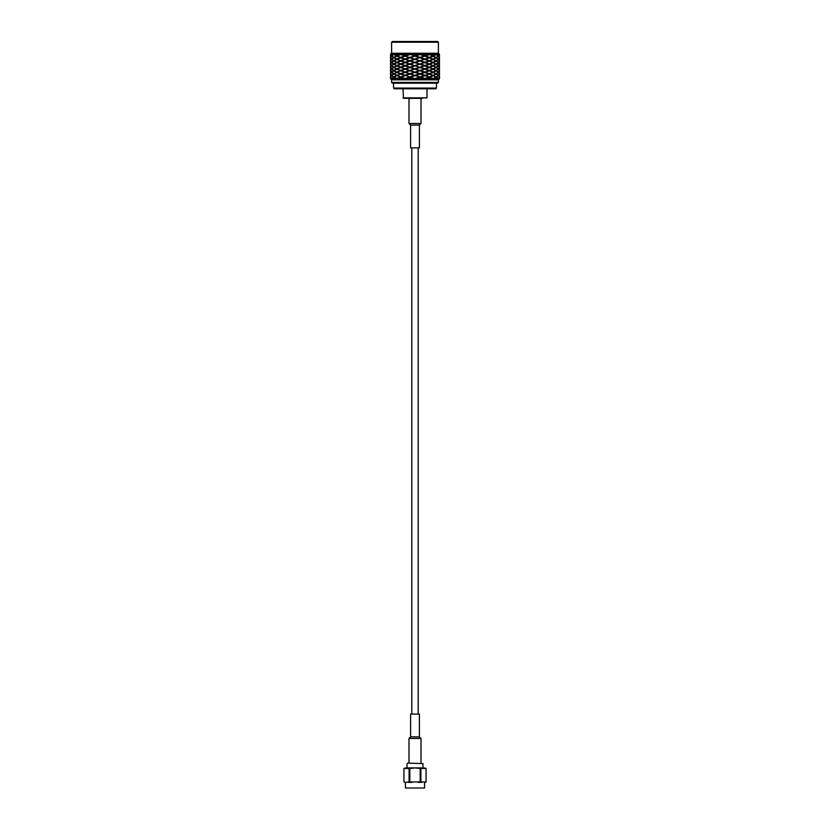 <?xml version="1.0" encoding="UTF-8"?>
<svg xmlns="http://www.w3.org/2000/svg" width="830" height="830" viewBox="0 0 830 830"><rect width="100%" height="100%" fill="white"/><g stroke="black" fill="none" stroke-linecap="round" stroke-linejoin="round"><path stroke-width="1.25" d="M409.097 768.456L403.93 768.456L403.93 781.953L404.864 782.368L409.097 781.953L409.097 768.456L409.833 768.456L409.833 781.953L420.167 781.953L420.167 768.456L415 767.926L409.833 768.456M425.136 782.368L426.07 781.953L426.07 768.456L420.903 768.456L420.903 781.953L426.081 781.953M418.299 782.368L421.837 782.368M408.163 782.368L411.701 782.368M403.92 781.953L404.864 782.368M424.555 788.012L405.445 788.012L424.555 788.012L424.555 782.368M423.528 767.916L406.472 767.916M420.167 768.456L420.903 768.456M420.903 781.953L420.167 781.953M409.833 781.953L409.097 781.953M411.815 714.091L411.815 147.865M419.409 736.864L410.591 736.864L410.591 714.091L419.409 714.091L419.409 736.864L421.007 738.461L408.993 738.461L408.993 763.112M421.007 738.461L421.007 763.112M407.53 763.112L422.968 763.6L407.53 763.112M407.032 767.916L407.032 763.6M422.148 98.355L407.852 98.355M419.409 125.091L410.591 125.091L410.591 147.865L419.409 147.865L419.409 125.091L421.007 123.494L421.007 98.853M410.591 125.091L408.993 123.494L421.007 123.494M436.445 83.166L436.445 88.063L393.555 88.063L393.555 83.166M402.996 97.867L427.004 97.867L403.484 98.355L402.996 88.8M436.445 88.063L435.709 88.8L394.292 88.8L393.555 88.063M425.634 68.983L429.401 70.374L432.71 68.983L429.401 67.593L405.631 75.478L410.207 77.107L405.704 78.725L390.494 78.725L390.494 78.144M438.406 42.237L391.594 42.237L392.331 41.5L437.669 41.5L438.406 42.237L438.406 53.265L391.594 53.265L390.494 54.365L439.444 54.365L439.495 55.174M439.506 78.155L439.371 77.335L438.52 78.725L405.704 78.725M404.635 78.362L401.191 77.107L405.03 75.717M397.29 78.725L400.6 77.335L404.366 78.725M438.52 62.489L439.371 61.098L439.371 63.879L438.52 62.489L436.227 63.879L432.119 62.489M436.58 64.107L438.313 62.717L439.288 64.107L438.313 65.508L436.58 64.107L434.951 64.107M433.696 65.736L436.227 64.346L438.074 65.736L436.227 67.126L432.119 65.736M429.992 67.355L433.208 65.975L435.843 67.355L433.208 68.755L428.539 67.355M424.97 69.212L428.809 70.612L424.369 72.231L428.809 73.86L424.97 75.25L415.737 72.231M425.634 65.736L429.401 67.126L432.71 65.736L429.401 64.346L419.793 67.355L425.365 69.357M420.094 70.841L425.365 72.604M425.634 62.489L429.401 63.879L432.71 62.489L429.401 61.098L415 65.736L420.094 67.593L415 68.983L424.369 72.231L419.793 73.86L428.809 77.107L424.369 78.725L419.793 77.107L424.296 78.725M415 72.459L425.365 75.852M415 65.975L409.906 67.593L415 68.983L410.207 70.612L419.793 73.86L415 75.478L410.622 73.86M409.906 74.088L420.094 76.868L415 75.478L419.793 77.107L415 78.725L405.704 75.478M409.906 67.593L405.03 69.212L410.207 70.612L405.631 72.231L415 75.478L410.207 77.107L415 78.725M404.366 72.231L400.6 73.621L397.29 72.231L400.6 70.841L405.631 72.231L401.191 73.86L410.207 77.107L405.631 78.725M409.19 77.107L405.03 78.497M414.263 75.478L409.906 76.868M419.378 73.86L415 75.25M424.296 72.231L420.094 73.621M420.81 70.612L424.97 71.992M439.495 60.051L439.495 61.679M439.444 60.86L438.313 62.25L436.58 60.86L434.951 60.86M400.008 77.107L396.792 78.497L394.157 77.107L396.792 75.717L401.461 77.107M404.366 75.478L400.6 74.088L397.29 75.478L400.6 76.868L405.631 75.478L404.635 75.105M391.926 78.725L393.773 77.335L396.304 78.725M438.52 59.241L439.371 57.851L439.371 60.632L438.52 59.241L436.227 60.632L432.119 59.241M439.495 56.803L439.495 58.432M439.444 57.612L438.313 59.003L436.58 57.612L434.951 57.612M436.58 60.86L438.313 59.47L439.288 60.86M433.696 62.489L436.227 61.098L438.074 62.489M429.992 64.107L433.208 62.717L435.843 64.107L433.208 65.508L428.539 64.107M420.094 64.346L428.809 67.355L424.97 68.755L420.81 67.355M420.094 67.593L424.97 68.755M415 69.212L419.793 70.612L415.737 68.983M409.906 70.841L415 72.231L410.622 70.612M405.03 72.459L410.207 73.86L405.704 72.231M409.19 73.86L405.03 75.25M414.263 72.231L409.906 73.621M419.378 70.612L415 71.992M424.296 68.983L420.094 70.374M391.48 75.478L390.629 76.868L390.629 74.088L391.48 75.478L393.773 74.088L397.881 75.478M390.505 76.287L390.557 77.107L391.687 75.717L393.42 77.107L395.049 77.107M390.494 78.155L390.629 77.335L391.48 78.725M390.712 77.107L391.687 78.497L393.42 77.107M391.926 75.478L393.773 76.868L396.304 75.478M400.008 73.86L396.792 72.459L394.157 73.86L396.792 75.25L401.461 73.86M438.52 55.994L439.371 54.593L439.371 57.384L438.52 55.994L436.227 57.384L432.119 55.994M436.58 57.612L438.313 56.222L439.288 57.612M433.696 59.241L436.227 57.851L438.074 59.241M429.992 60.86L433.208 59.47L435.843 60.86L433.208 62.25L428.539 60.86M424.97 62.717L428.809 64.107L419.793 67.355L415.737 65.736M425.634 59.241L429.401 60.632L432.71 59.241L429.401 57.851L419.793 60.86L425.365 62.862M425.634 55.994L429.401 57.384L432.71 55.994L429.401 54.593L415 59.241L420.094 61.098L415 62.489L424.369 65.736L425.365 65.363M415 59.47L409.906 61.098L415 62.489L410.207 64.107L419.793 67.355L415 68.983L410.622 67.355M409.906 61.098L405.03 62.717L410.207 64.107L405.631 65.736L415 68.983L410.207 70.612L405.704 68.983M404.366 65.736L400.6 67.126L397.29 65.736L400.6 64.346L405.631 65.736L401.191 67.355L410.207 70.612L405.631 72.231L404.635 71.857L405.631 72.231L404.635 72.604M405.03 69.212L401.191 70.612L404.635 71.857M409.19 70.612L405.03 71.992M414.263 68.983L409.906 70.374M419.378 67.355L415 68.755M424.296 65.736L420.094 67.126M420.81 64.107L424.97 65.508M439.444 54.365L439.506 54.946M390.505 73.04L390.557 73.86L391.687 72.459L393.42 73.86L395.049 73.86M396.304 72.231L393.773 70.841L391.926 72.231L393.773 73.621L397.881 72.231M390.712 73.86L391.687 75.25L393.42 73.86M390.557 77.107L390.505 77.916M433.696 55.994L436.227 54.593L438.074 55.994M436.58 54.365L438.313 55.755L439.288 54.365M429.992 57.612L433.208 56.222L435.843 57.612L433.208 59.003L428.539 57.612M420.094 57.851L428.809 60.86L424.97 62.25L420.81 60.86M420.094 61.098L424.97 62.25M415 62.717L419.793 64.107L415.737 62.489M409.906 64.346L415 65.736L410.622 64.107M405.03 65.975L410.207 67.355L405.704 65.736M404.366 68.983L400.6 70.374L397.29 68.983L400.6 67.593L404.635 68.61M400.008 70.612L396.792 71.992L394.157 70.612L396.792 69.212L401.461 70.612M409.19 67.355L405.03 68.755M414.263 65.736L409.906 67.126M419.378 64.107L415 65.508M424.296 62.489L420.094 63.879M391.48 72.231L390.629 73.621L390.629 70.841L391.926 72.231M390.557 73.86L390.505 74.669M393.42 70.612L391.687 69.212L390.712 70.612L391.687 71.992L393.42 70.612L395.049 70.612M424.97 56.222L428.809 57.612L419.793 60.86L415.737 59.241M428.809 54.365L424.369 55.994L419.793 54.365L425.365 56.367M420.094 54.593L415 55.994L424.369 59.241L425.365 58.868M419.793 54.365L415 55.994L410.207 54.365L415 55.994L410.207 57.612L419.793 60.86L415 62.489L410.622 60.86M409.906 54.593L405.03 56.222L410.207 57.612L405.631 59.241L415 62.489L410.207 64.107L405.704 62.489M404.366 59.241L400.6 60.632L397.29 59.241L400.6 57.851L405.631 59.241L401.191 60.86L410.207 64.107L405.631 65.736L404.635 65.363L405.631 65.736L404.635 66.11M400.008 67.355L396.792 68.755L394.157 67.355L396.792 65.975L401.461 67.355M391.48 68.983L390.629 70.374L390.629 67.593L391.48 68.983L393.773 67.593L397.881 68.983M391.926 68.983L393.773 70.374L396.304 68.983M405.03 62.717L401.191 64.107L404.635 65.363M409.19 64.107L405.03 65.508M414.263 62.489L409.906 63.879M419.378 60.86L415 62.25M424.296 59.241L420.094 60.632M420.81 57.612L424.97 59.003M429.992 54.365L433.208 55.755L435.843 54.365M390.505 69.793L390.712 70.612M390.557 70.612L390.505 71.422M415 56.222L419.793 57.612L424.97 55.755L420.81 54.365M415.737 55.994L420.094 57.384L415 59.241L410.622 57.612M409.906 57.851L415 59.241L410.207 60.86L405.704 59.241M405.03 59.47L410.207 60.86L405.631 62.489L404.635 62.115M404.366 62.489L400.6 63.879L397.29 62.489L400.6 61.098L405.631 62.489L404.635 62.862M400.008 64.107L396.792 65.508L394.157 64.107L396.792 62.717L401.461 64.107M391.48 65.736L390.629 67.126L390.629 64.346L391.48 65.736L393.773 64.346L397.881 65.736M390.505 66.545L390.557 67.355L391.687 65.975L393.42 67.355L395.049 67.355M391.926 65.736L393.773 67.126L396.304 65.736M390.712 67.355L391.687 68.755L393.42 67.355M409.19 60.86L405.03 62.25M414.263 59.241L409.906 60.632M419.378 57.612L415 59.003M424.296 55.994L420.094 57.384M401.191 54.365L405.704 55.994M404.635 58.868L401.191 57.612L405.03 56.222M400.008 60.86L396.792 62.25L394.157 60.86L396.792 59.47L401.461 60.86M391.48 62.489L390.629 63.879L390.629 61.098L391.48 62.489L393.773 61.098L397.881 62.489M390.505 63.298L390.557 64.107L391.687 62.717L393.42 64.107L395.049 64.107M390.557 67.355L390.505 68.174M390.712 64.107L391.687 65.508L393.42 64.107M391.926 62.489L393.773 63.879L396.304 62.489M409.19 57.612L405.03 59.003M414.263 55.994L409.906 57.384M404.635 59.604L415 55.994L410.622 54.365M419.378 54.365L415 55.755M404.366 55.994L400.6 57.384L397.29 55.994L400.6 54.593L404.635 55.62M400.008 57.612L396.792 59.003L394.157 57.612L396.792 56.222L401.461 57.612M391.48 59.241L390.629 60.632L390.629 57.851L391.48 59.241L393.773 57.851L397.881 59.241M390.505 60.051L390.557 60.86L391.687 59.47L393.42 60.86L395.049 60.86M391.926 59.241L393.773 60.632L396.304 59.241M390.712 60.86L391.687 62.25L393.42 60.86M390.557 64.107L390.505 64.927M409.19 54.365L405.03 55.755M391.48 55.994L390.629 57.384L390.629 54.593L391.48 55.994L393.773 54.593L397.881 55.994M390.505 56.803L390.557 57.612L391.687 56.222L393.42 57.612L395.049 57.612M390.557 60.86L390.505 61.679M390.712 57.612L391.687 59.003L393.42 57.612M391.926 55.994L393.773 57.384L396.304 55.994M394.157 54.365L396.792 55.755L400.008 54.365M390.712 54.365L391.687 55.755L393.42 54.365M390.557 57.612L390.505 58.432M439.495 76.287L439.495 77.916M439.444 77.107L438.313 78.497L436.58 77.107L434.951 77.107M439.506 78.144L438.52 78.725M390.557 54.365L390.505 55.174M438.52 75.478L439.371 74.088L439.371 76.868L438.52 75.478L436.227 76.868L432.119 75.478M439.495 73.04L439.495 74.669M439.444 73.86L438.313 75.25L436.58 73.86L434.951 73.86M436.58 77.107L438.313 75.717L439.288 77.107M433.696 78.725L436.227 77.335L438.074 78.725M438.52 72.231L439.371 70.841L439.371 73.621L438.52 72.231L436.227 73.621L432.119 72.231M436.58 73.86L438.313 72.459L439.288 73.86M433.696 75.478L436.227 74.088L438.074 75.478M429.992 77.107L433.208 75.717L435.843 77.107L433.208 78.497L428.539 77.107M425.634 78.725L429.401 77.335L432.71 78.725M439.495 69.793L439.495 71.422M439.444 70.612L438.313 71.992L436.58 70.612L434.951 70.612M438.52 68.983L439.371 67.593L439.371 70.374L438.52 68.983L436.227 70.374L432.119 68.983M436.58 70.612L438.313 69.212L439.288 70.612M433.696 72.231L436.227 70.841L438.074 72.231M429.992 73.86L433.208 72.459L435.843 73.86L433.208 75.25L428.539 73.86M425.634 75.478L429.401 74.088L432.71 75.478L429.401 76.868L424.97 75.25M424.97 75.717L420.81 77.107L424.97 78.497M420.81 77.107L425.365 75.105M420.094 77.335L415.737 78.725M439.495 66.545L439.495 68.174M439.444 67.355L438.313 68.755L436.58 67.355L434.951 67.355M438.52 65.736L439.371 64.346L439.371 67.126L438.074 65.736M439.495 63.298L439.495 64.927M436.58 67.355L438.313 65.975L439.288 67.355M433.696 68.983L436.227 67.593L438.074 68.983M429.992 70.612L433.208 69.212L435.843 70.612L433.208 71.992L428.539 70.612M425.634 72.231L429.401 70.841L432.71 72.231L429.401 73.621L424.369 72.231L425.365 71.857M409.906 77.335L414.263 78.725M415 75.717L410.622 77.107M419.378 77.107L415 78.497M420.094 74.088L415.737 75.478M424.296 75.478L420.094 76.868M424.97 72.459L420.81 73.86M390.494 78.725L391.594 79.836L438.406 79.836L439.506 78.725M438.406 79.836L438.406 82.429L391.594 82.429L391.594 79.836M438.406 82.429L437.669 83.166L392.331 83.166L391.594 82.429M425.365 62.115L404.635 69.357M410.207 54.365L404.635 56.367M425.365 68.61L404.635 75.852M425.365 78.362L424.369 78.725M405.445 788.012L405.445 782.368M426.081 768.456L424.607 767.916M403.92 768.456L405.393 767.916M418.185 714.091L418.185 147.865M410.591 736.864L408.993 738.461M422.968 767.916L422.968 763.6M408.993 123.494L408.993 98.853M427.004 97.867L427.004 88.8M439.506 60.279L439.506 61.441M439.506 57.031L439.506 58.193M390.494 76.526L390.494 77.678M390.494 73.279L390.494 74.43M390.494 70.031L390.494 71.183M390.494 66.784L390.494 67.936M390.494 63.537L390.494 64.688M390.494 60.279L390.494 61.441M390.494 57.031L390.494 58.193M439.506 76.526L439.506 77.678M390.494 54.365L390.494 54.946M439.506 73.279L439.506 74.43M439.506 70.031L439.506 71.183M439.506 66.784L439.506 67.936M439.506 63.537L439.506 64.688M438.406 53.265L439.506 54.365M391.594 53.265L391.594 42.237"/></g></svg>
